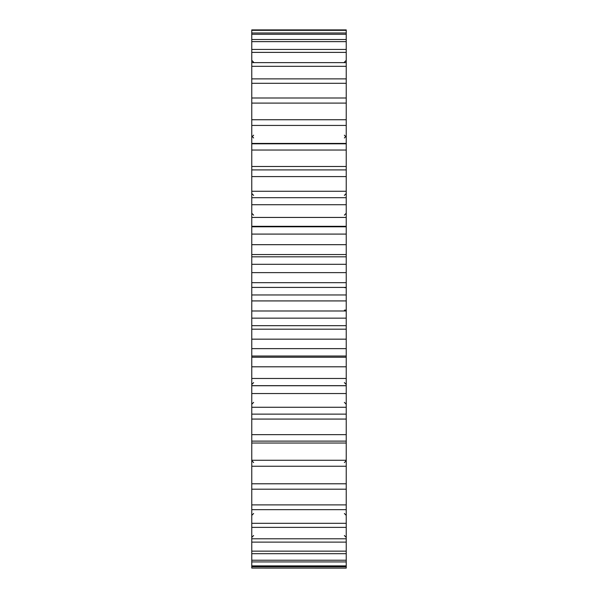 <?xml version="1.0" encoding="UTF-8"?>
<svg xmlns="http://www.w3.org/2000/svg" width="598" height="598" viewBox="0 0 598 598"><rect width="100%" height="100%" fill="white"/><g stroke="black" fill="none" stroke-linecap="round" stroke-linejoin="round"><path stroke-width="0.9" d="M346.235 49.44L346.235 29.9L251.765 29.9L251.765 551.147L346.235 551.147L346.235 49.44L251.765 49.44M346.235 568.07L251.765 568.07L346.235 568.1L346.235 551.147M346.235 560.221L251.765 560.221L251.765 551.147M251.765 568.07L251.765 560.221M346.235 254.561L251.765 254.561L346.235 254.561M346.235 300.921L251.765 300.921M346.235 310.997L251.765 310.997M346.235 318.151L251.765 318.151M346.235 325.671L251.765 325.671M346.235 329.184L251.765 329.184M346.235 339.163L251.765 339.163M346.235 348.634L251.765 348.634M346.235 356.034L251.765 356.034M346.235 366.798L251.765 366.798M346.235 378.474L251.765 378.474M346.235 385.65L251.765 385.65M346.235 393.551L251.765 393.551M346.235 407.268L251.765 407.268M346.235 414.137L251.765 414.137M346.235 419.071L251.765 419.071M346.235 434.656L251.765 434.656M346.235 441.122L251.765 441.122M346.235 443.028L251.765 443.028M346.235 460.273L251.765 460.273M346.235 466.246L251.765 466.246M346.235 483.782L251.765 483.782M346.235 489.194L251.765 489.194M346.235 504.884L251.765 504.884M346.235 509.66L251.765 509.66M346.235 523.302L251.765 523.302M346.235 527.376L251.765 527.376M346.235 538.791L251.765 538.791M346.235 542.117L251.765 542.117M346.235 553.688L251.765 553.688M346.235 561.933L251.765 561.933M346.235 565.887L251.765 565.887M346.235 566.747L251.765 566.747M346.235 30.334L251.765 30.334M346.235 32.972L251.765 32.972M346.235 34.265L251.765 34.265M346.235 39.52L251.765 39.52M346.235 41.643L251.765 41.643M346.235 52.377L251.765 52.377M346.235 62.618L251.765 62.618M346.235 66.326L251.765 66.326M346.235 78.869L251.765 78.869M346.235 83.309L251.765 83.309M346.235 97.997L251.765 97.997M346.235 103.095L251.765 103.095M346.235 119.735L251.765 119.735M346.235 125.438L251.765 125.438M346.235 143.43L251.765 143.43M346.235 143.812L251.765 143.812M346.235 150.046L251.765 150.046M346.235 166.483L251.765 166.483M346.235 169.914L251.765 169.914M346.235 176.589L251.765 176.589M346.235 191.263L251.765 191.263M346.235 197.691L251.765 197.691M346.235 204.725L251.765 204.725M346.235 217.44L251.765 217.44M346.235 226.791L251.765 226.791M346.235 234.087L251.765 234.087M346.235 244.679L251.765 244.679M346.235 256.826L251.765 256.826M346.235 264.301L251.765 264.301M346.235 272.628L251.765 272.628M346.235 282.675L251.765 282.675M346.235 287.414L251.765 287.414M346.235 294.964L251.765 294.964M344.373 287.571L346.235 287.72M344.373 310.175L346.235 310.033M253.627 462.575L251.765 460.684M344.373 195.389L346.235 193.498M346.235 357.23L251.765 357.23M346.235 385.725L251.765 385.725M346.235 226.321L251.765 226.321M344.373 135.178L346.235 137.062M344.373 62.229L346.235 60.346M344.373 535.516L346.235 537.408M344.373 462.575L346.235 460.684M344.373 513.488L346.235 515.379M344.373 402.364L346.235 404.248M344.373 137.959L346.235 136.075M344.373 215.153L346.235 213.269M344.373 382.593L346.235 384.484M253.627 135.178L251.765 137.062M253.627 62.229L251.765 60.346M253.627 137.959L251.765 136.075M253.627 195.389L251.765 193.498M253.627 215.153L251.765 213.269M253.627 382.593L251.765 384.484M253.627 402.364L251.765 404.248M253.627 535.516L251.765 537.408M253.627 513.488L251.765 515.379"/></g></svg>
